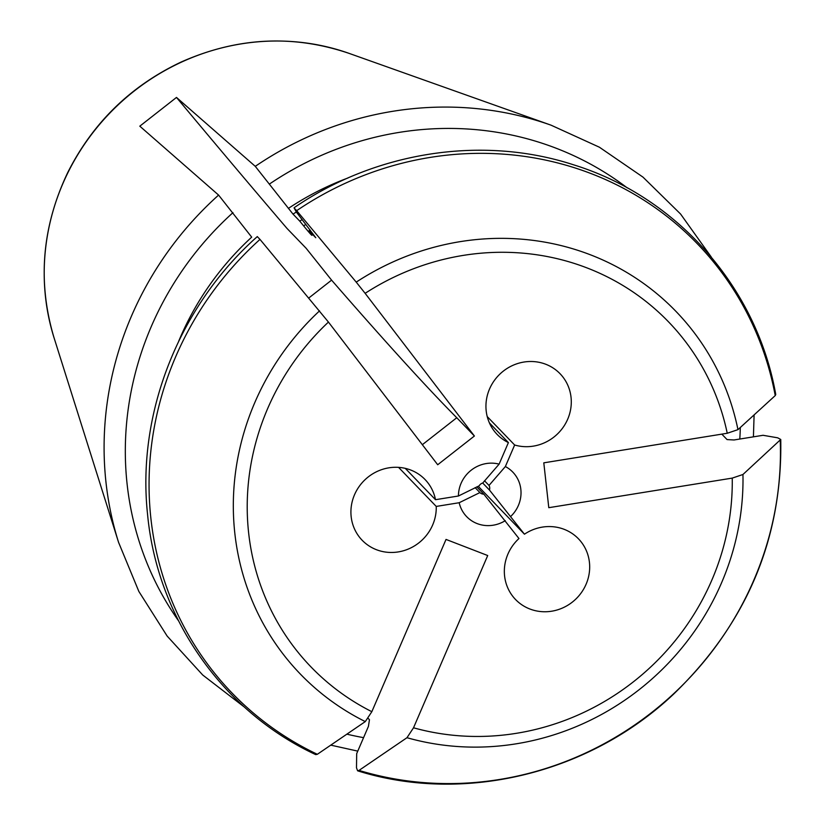 <?xml version="1.0" encoding="UTF-8"?>
<svg xmlns="http://www.w3.org/2000/svg" width="825" height="825" viewBox="0 0 825 825"><rect width="100%" height="100%" fill="white"/><g stroke="black" fill="none" stroke-linecap="round" stroke-linejoin="round"><path stroke-width="1.24" d="M780.223 440.437A323.4 307.22 -44 0 1 359.019 770.406L406.972 737.705A261.061 248.005 136 0 0 742.954 474.488L780.739 439.467L777.697 437.817L763.053 435.291L734.013 439.972L727.072 439.581L721.823 434.136M359.019 770.406L357.586 770.777L356.493 767.786L356.689 753.637L368.424 726.371L369.456 719.73L368.187 718.41M742.954 474.488L732.239 478.108A248.449 236.012 -44 0 1 413.521 727.794L406.972 737.705M737.962 429.639A261.061 248.005 136 0 0 356.225 282.129L296.68 210.664A323.4 307.22 -44 0 1 775.232 395.588L737.962 429.639L727.248 433.259L543.799 462.835L548.79 507.684L732.239 478.108M319.543 310.87A261.061 248.005 136 0 0 365.289 721.597L317.336 754.298A323.4 307.22 -44 0 1 259.988 239.394L328.443 322.07L437.704 464.753L474.396 436.012L365.135 293.329A248.449 236.012 -44 0 1 727.248 433.259M413.521 727.794L487.709 555.534L446.026 539.426L371.838 711.686A248.449 236.012 -44 0 1 328.443 322.07M435.497 499.692A43.715 41.528 136 0 0 425.05 479.521A43.715 41.528 136 0 0 364.753 479.985A43.715 41.528 136 0 0 362.123 540.22A43.715 41.528 136 0 0 409.643 548.47A43.715 41.528 136 0 0 436.239 506.426L459.185 502.724L479.903 492.577A5.827 5.538 136 0 0 483.821 494.154L518.966 538.529A43.715 41.528 136 0 0 515.543 599.507A43.715 41.528 136 0 0 575.84 599.053A43.715 41.528 136 0 0 578.469 538.808A43.715 41.528 136 0 0 524.452 534.198L489.442 490.009A5.827 5.538 136 0 0 489.008 485.44L505.364 466.548L514.645 445.005A43.715 41.528 136 0 0 564.29 425.628A43.715 41.528 136 0 0 560.082 373.746A43.715 41.528 136 0 0 499.785 374.199A43.715 41.528 136 0 0 497.155 434.445A43.715 41.528 136 0 0 508.396 442.582L499.115 464.135L482.749 483.017A5.827 5.538 136 0 0 479.15 485.843L458.442 496L435.497 499.692L405.271 468.363M458.442 496A32.062 30.453 -44 0 1 499.115 464.135M505.364 466.548A32.062 30.453 -44 0 1 510.799 516.368M505.282 520.658A32.062 30.453 -44 0 1 459.185 502.724M356.225 282.129L365.135 293.329M775.232 395.588L775.737 394.515M296.68 210.664L294.143 208.034L296.361 212.025L315.779 237.724L309.024 230.722A276.87 263.02 -44 0 1 310.118 230M309.024 230.722L311.933 235.352M310.778 233.289C313.438 237.404 311.056 234.939 303.631 225.875L299.774 221.131A276.87 263.02 -44 0 1 302.146 219.584M299.774 221.131L293.03 214.139L255.276 166.341L176.488 97.433L139.807 126.173L218.594 195.082L251.697 237.146A282.697 268.558 -44 0 0 178.664 341.292M365.289 721.597L371.838 711.686M259.988 239.394L257.462 236.775M317.336 754.298L315.779 754.607M398.578 467.373L436.239 506.426M308.808 297.99L331.588 280.139L306.137 248.273L287.038 228.463A1457.218 49.16 -128.1 0 1 176.488 97.433M489.421 422.916L508.396 442.582M487.235 416.584L514.645 445.005M478.201 486.245L524.452 534.198M476.788 486.863L483.821 494.154M475.118 487.616L479.903 492.577M482.718 483.037L489.442 490.009M484.512 480.789L489.008 485.44M422.348 444.696L456.761 417.739L474.396 436.012M331.588 280.139A1457.218 49.16 -128.1 0 0 456.761 417.739M740.314 427.494A315.047 299.279 -44 0 1 739.798 439.044M363.567 737.653A315.047 299.279 -44 0 1 346.871 734.157M303.631 225.875A272.044 258.431 -44 0 1 305.858 224.421M293.03 214.139A276.87 263.02 -44 0 1 296.34 211.973M288.379 208.405A282.697 268.558 -44 0 1 347.975 177.983M269.631 183.923A315.047 299.279 -44 0 1 627.248 187.894M255.276 166.341A332.362 315.738 -44 0 1 551.1 125.194L599.393 147.211L642.964 177.107L680.604 214.057L711.274 257.029M54.089 337.92C37.311 281.964 41.889 226.782 67.815 172.373C92.947 122.708 130.68 85.944 180.995 62.102C236.909 37.249 292.937 34.341 349.088 53.377A226.689 215.346 -44 0 0 115.995 106.91A226.689 215.346 -44 0 0 54.089 337.92L118.583 542.386A332.362 315.738 -44 0 1 218.594 195.082M178.489 620.74A315.047 299.279 -44 0 1 232.949 212.664M780.759 439.56C782.461 538.477 746.79 623.288 673.757 693.98C589.741 773.572 463.949 804.179 357.668 770.828M754.102 414.903L753.421 436.848M357.772 751.121L330.763 745.14M775.737 394.422C756.752 287.327 676.913 196.711 573.375 164.752C482.398 135.125 376.004 151.501 294.113 207.745M349.088 53.377L551.1 125.194M118.583 542.386L138.847 591.442L167.145 636.065L202.723 675.015L244.561 707.211M257.317 236.579C179.087 306.065 136.692 413.17 147.531 514.006C157.08 617.647 222.472 711.222 315.666 754.597"/></g></svg>
